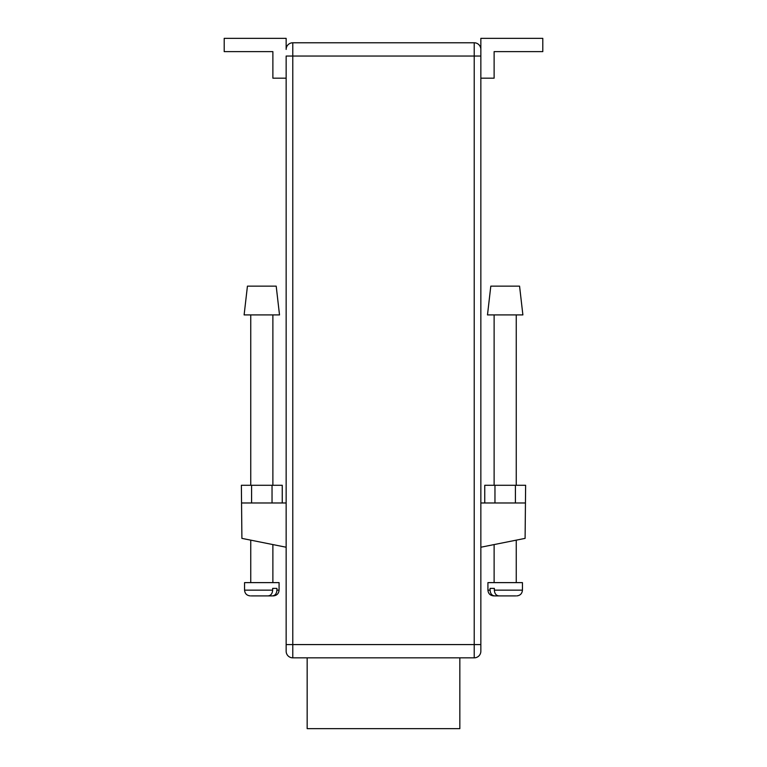 <?xml version="1.0" encoding="UTF-8"?>
<svg xmlns="http://www.w3.org/2000/svg" width="767" height="767" viewBox="0 0 767 767"><rect width="100%" height="100%" fill="white"/><g stroke="black" fill="none" stroke-linecap="round" stroke-linejoin="round"><path stroke-width="1.15" d="M519.566 286.149L522.883 314.911L487.486 314.911L490.803 286.149L519.566 286.149M494.351 590.149L494.351 588.375L490.084 588.375L490.084 590.149L487.927 590.149L487.927 582.623L522.442 582.623L522.442 590.149L494.351 590.149C494.638 593.687 496.153 595.604 498.886 595.901L515.76 595.901M514.81 595.901L500.65 595.901M500.515 595.901L494.619 595.901C491.887 595.604 490.372 593.687 490.084 590.149M495.568 595.901L494.619 595.901M276.197 286.149L247.434 286.149L244.117 314.911L279.514 314.911L276.197 286.149M272.649 590.149L272.649 588.375L276.916 588.375L276.916 590.149L279.073 590.149L279.073 582.623L244.558 582.623L244.558 590.149L272.649 590.149C272.362 593.687 270.847 595.604 268.114 595.901L251.24 595.901M252.19 595.901L266.35 595.901M271.432 595.901L272.381 595.901C275.113 595.604 276.628 593.687 276.916 590.149M266.485 595.901L272.381 595.901M272.036 502.979L272.036 485.271L282.246 485.271L282.246 502.979M272.036 485.271L241.375 485.271L241.902 538.376L286.149 547.226M251.595 485.271L251.595 502.979M480.851 547.226L525.098 538.376L525.625 485.271L484.754 485.271L484.754 502.979M515.405 485.271L515.405 502.979M494.964 485.271L494.964 502.979M286.149 502.979L241.902 502.979M525.098 502.979L480.851 502.979M286.149 78.176L272.879 78.176L272.879 51.629L224.204 51.629L224.204 38.35L286.149 38.35L286.149 49.414A6.635 6.635 0 0 1 292.783 42.779L474.217 42.779A6.635 6.635 0 0 1 480.851 49.414L480.851 651.212L480.851 644.577L474.217 644.577L474.217 42.779A6.635 6.635 0 0 1 480.851 49.414L480.851 56.049L286.149 56.049L286.149 651.212L286.149 644.577L292.783 644.577L292.783 657.846A6.635 6.635 0 0 1 286.149 651.212A6.635 6.635 0 0 0 292.783 657.846L474.217 657.846L474.217 644.577L292.783 644.577L292.783 42.779A6.635 6.635 0 0 0 286.149 49.414M480.851 78.176L494.121 78.176L494.121 51.629L542.796 51.629L542.796 38.35L480.851 38.35L480.851 49.414M480.851 651.212A6.635 6.635 0 0 1 474.217 657.846A6.635 6.635 0 0 0 480.851 651.212M307.164 657.846L307.164 728.65L459.836 728.65L459.836 657.846M494.121 314.911L494.121 485.271M494.121 544.57L494.121 582.623M516.249 314.911L516.249 485.271M516.249 540.141L516.249 582.623M487.927 590.149C488.272 593.639 490.19 595.556 493.68 595.901M522.442 590.149C522.106 593.639 520.189 595.556 516.69 595.901M250.751 314.911L250.751 485.271M250.751 540.141L250.751 582.623M272.879 314.911L272.879 485.271M272.879 544.57L272.879 582.623M279.073 590.149C278.728 593.639 276.81 595.556 273.32 595.901M244.558 590.149C244.894 593.639 246.811 595.556 250.31 595.901"/></g></svg>
